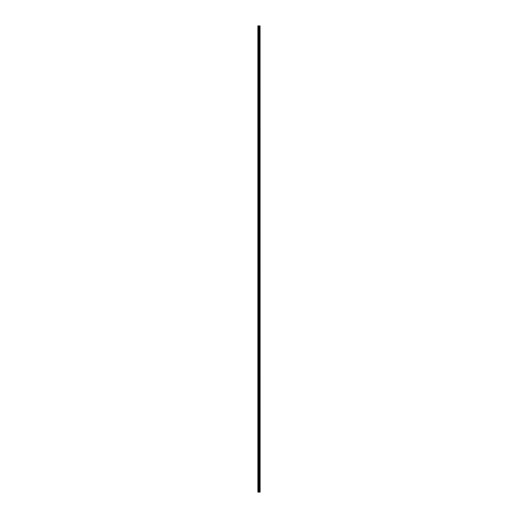 <?xml version="1.0" encoding="UTF-8"?>
<svg xmlns="http://www.w3.org/2000/svg" width="518" height="518" viewBox="0 0 518 518"><rect width="100%" height="100%" fill="white"/><g stroke="black" fill="none" stroke-linecap="round" stroke-linejoin="round"><path stroke-width="0.39" stroke-dasharray="2.59 1.94" d="M257.886 30.348L257.886 30.73L257.886 30.348M259.032 30.348L259.032 29.74L259.032 30.348M260.107 30.348L260.107 29.74L260.114 30.348M257.886 37.969L257.886 37.587L257.886 37.969M259.032 37.969L259.032 38.572L259.032 37.969M260.107 37.969L260.107 38.572L260.114 37.969M257.886 45.59L257.886 45.972L257.886 45.59M259.032 45.59L259.032 46.193L259.032 45.59M260.107 45.59L260.107 46.193L260.114 45.59M257.886 53.212L257.886 52.83L257.886 53.212M259.032 53.212L259.032 52.609L259.032 53.212M260.107 53.212L260.107 52.609L260.114 53.212M257.886 60.833L257.886 61.215L257.886 60.833M259.032 60.833L259.032 60.23L259.032 60.833M260.107 60.833L260.107 60.23L260.114 60.833M257.886 68.454L257.886 68.836L257.886 68.454M259.032 68.454L259.032 69.056L259.032 68.454M260.107 68.454L260.107 69.056L260.114 68.454M257.886 76.075L257.886 76.457L257.886 76.075M259.032 76.075L259.032 76.683L259.032 76.075M260.107 76.075L260.107 76.683L260.114 76.075M257.886 83.696L257.886 84.078L257.886 83.696M259.032 83.696L259.032 84.304L259.032 83.696M260.107 83.696L260.107 84.304L260.114 83.696M257.886 91.323L257.886 90.941L257.886 91.323M259.032 91.323L259.032 90.715L259.032 91.323M260.107 91.323L260.107 90.715L260.114 91.323M257.886 98.944L257.886 99.326L257.886 98.944M259.032 98.944L259.032 98.336L259.032 98.944M260.107 98.944L260.107 98.336L260.114 98.944M257.886 106.566L257.886 106.184L257.886 106.566M259.032 106.566L259.032 105.963L259.032 106.566M260.107 106.566L260.107 105.963L260.114 106.566M257.886 114.187L257.886 114.569L257.886 114.187M259.032 114.187L259.032 114.789L259.032 114.187M260.107 114.187L260.107 114.789L260.114 114.187M257.886 121.808L257.886 122.19L257.886 121.808M259.032 121.808L259.032 122.41L259.032 121.808M260.107 121.808L260.107 122.41L260.114 121.808M257.886 129.429L257.886 129.811L257.886 129.429M259.032 129.429L259.032 130.031L259.032 129.429M260.107 129.429L260.107 130.031L260.114 129.429M257.886 137.05L257.886 137.432L257.886 137.05M259.032 137.05L259.032 137.652L259.032 137.05M260.107 137.05L260.107 137.652L260.114 137.05M257.886 144.671L257.886 145.053L257.886 144.671M259.032 144.671L259.032 145.28L259.032 144.671M260.107 144.671L260.107 145.28L260.114 144.671M257.886 152.292L257.886 152.674L257.886 152.292M259.032 152.292L259.032 152.901L259.032 152.292M260.107 152.292L260.107 152.901L260.114 152.292M257.886 159.92L257.886 159.538L257.886 159.92M259.032 159.92L259.032 159.311L259.032 159.92M260.107 159.92L260.107 159.311L260.114 159.92M257.886 167.541L257.886 167.923L257.886 167.541M259.032 167.541L259.032 166.932L259.032 167.541M260.107 167.541L260.107 166.932L260.114 167.541M257.886 175.162L257.886 175.544L257.886 175.162M259.032 175.162L259.032 175.764L259.032 175.162M260.107 175.162L260.107 175.764L260.114 175.162M257.886 182.783L257.886 182.401L257.886 182.783M259.032 182.783L259.032 183.385L259.032 182.783M260.107 182.783L260.107 183.385L260.114 182.783M257.886 190.404L257.886 190.786L257.886 190.404M259.032 190.404L259.032 191.006L259.032 190.404M260.107 190.404L260.107 191.006L260.114 190.404M257.886 198.025L257.886 198.407L257.886 198.025M259.032 198.025L259.032 198.627L259.032 198.025M260.107 198.025L260.107 198.627L260.114 198.025M257.886 205.646L257.886 205.264L257.886 205.646M259.032 205.646L259.032 205.044L259.032 205.646M260.107 205.646L260.107 205.044L260.114 205.646M257.886 213.267L257.886 212.885L257.886 213.267M259.032 213.267L259.032 213.876L259.032 213.267M260.107 213.267L260.107 213.876L260.114 213.267M257.886 220.888L257.886 221.27L257.886 220.888M259.032 220.888L259.032 221.497L259.032 220.888M260.107 220.888L260.107 221.497L260.114 220.888M257.886 228.516L257.886 228.134L257.886 228.516M259.032 228.516L259.032 227.907L259.032 228.516M260.107 228.516L260.107 227.907L260.114 228.516M257.886 236.137L257.886 236.519L257.886 236.137M259.032 236.137L259.032 235.528L259.032 236.137M260.107 236.137L260.107 235.528L260.114 236.137M257.886 243.758L257.886 244.14L257.886 243.758M259.032 243.758L259.032 244.36L259.032 243.758M260.107 243.758L260.107 244.36L260.114 243.758M257.886 251.379L257.886 250.997L257.886 251.379M259.032 251.379L259.032 251.981L259.032 251.379M260.107 251.379L260.107 251.981L260.114 251.379M257.886 259L257.886 259.382L257.886 259M259.032 259L259.032 259.602L259.032 259M260.107 259L260.107 259.602L260.114 259M257.886 266.621L257.886 267.003L257.886 266.621M259.032 266.621L259.032 267.223L259.032 266.621M260.107 266.621L260.107 267.223L260.114 266.621M257.886 274.242L257.886 273.86L257.886 274.242M259.032 274.242L259.032 274.844L259.032 274.242M260.107 274.242L260.107 274.844L260.114 274.242M257.886 281.863L257.886 282.245L257.886 281.863M259.032 281.863L259.032 282.472L259.032 281.863M260.107 281.863L260.107 282.472L260.114 281.863M257.886 289.484L257.886 289.866L257.886 289.484M259.032 289.484L259.032 290.093L259.032 289.484M260.107 289.484L260.107 290.093L260.114 289.484M257.886 297.112L257.886 296.73L257.886 297.112M259.032 297.112L259.032 296.503L259.032 297.112M260.107 297.112L260.107 296.503L260.114 297.112M257.886 304.733L257.886 305.115L257.886 304.733M259.032 304.733L259.032 304.124L259.032 304.733M260.107 304.733L260.107 304.124L260.114 304.733M257.886 312.354L257.886 312.736L257.886 312.354M259.032 312.354L259.032 312.956L259.032 312.354M260.107 312.354L260.107 312.956L260.114 312.354M257.886 319.975L257.886 319.593L257.886 319.975M259.032 319.975L259.032 320.577L259.032 319.975M260.107 319.975L260.107 320.577L260.114 319.975M257.886 327.596L257.886 327.978L257.886 327.596M259.032 327.596L259.032 328.198L259.032 327.596M260.107 327.596L260.107 328.198L260.114 327.596M257.886 335.217L257.886 334.835L257.886 335.217M259.032 335.217L259.032 334.615L259.032 335.217M260.107 335.217L260.107 334.615L260.114 335.217M257.886 342.838L257.886 343.22L257.886 342.838M259.032 342.838L259.032 342.236L259.032 342.838M260.107 342.838L260.107 342.236L260.114 342.838M257.886 350.459L257.886 350.841L257.886 350.459M259.032 350.459L259.032 351.068L259.032 350.459M260.107 350.459L260.107 351.068L260.114 350.459M257.886 358.08L257.886 358.462L257.886 358.08M259.032 358.08L259.032 358.689L259.032 358.08M260.107 358.08L260.107 358.689L260.114 358.08M257.886 365.708L257.886 365.326L257.886 365.708M259.032 365.708L259.032 365.099L259.032 365.708M260.107 365.708L260.107 365.099L260.114 365.708M257.886 373.329L257.886 372.947L257.886 373.329M259.032 373.329L259.032 372.72L259.032 373.329M260.107 373.329L260.107 372.72L260.114 373.329M257.886 380.95L257.886 380.568L257.886 380.95M259.032 380.95L259.032 380.348L259.032 380.95M260.107 380.95L260.107 380.348L260.114 380.95M257.886 388.571L257.886 388.953L257.886 388.571M259.032 388.571L259.032 387.969L259.032 388.571M260.107 388.571L260.107 387.969L260.114 388.571M257.886 396.192L257.886 396.574L257.886 396.192M259.032 396.192L259.032 396.794L259.032 396.192M260.107 396.192L260.107 396.794L260.114 396.192M257.886 403.813L257.886 404.195L257.886 403.813M259.032 403.813L259.032 404.416L259.032 403.813M260.107 403.813L260.107 404.416L260.114 403.813M257.886 411.434L257.886 411.816L257.886 411.434M259.032 411.434L259.032 412.037L259.032 411.434M260.107 411.434L260.107 412.037L260.114 411.434M257.886 419.056L257.886 418.673L257.886 419.056M259.032 419.056L259.032 419.664L259.032 419.056M260.107 419.056L260.107 419.664L260.114 419.056M257.886 426.677L257.886 427.059L257.886 426.677M259.032 426.677L259.032 427.285L259.032 426.677M260.107 426.677L260.107 427.285L260.114 426.677M257.886 434.304L257.886 433.922L257.886 434.304M259.032 434.304L259.032 433.695L259.032 434.304M260.107 434.304L260.107 433.695L260.114 434.304M257.886 441.925L257.886 442.307L257.886 441.925M259.032 441.925L259.032 441.317L259.032 441.925M260.107 441.925L260.107 441.317L260.114 441.925M257.886 449.546L257.886 449.928L257.886 449.546M259.032 449.546L259.032 450.148L259.032 449.546M260.107 449.546L260.107 450.148L260.114 449.546M257.886 457.167L257.886 457.549L257.886 457.167M259.032 457.167L259.032 457.77L259.032 457.167M260.107 457.167L260.107 457.77L260.114 457.167M257.886 464.788L257.886 464.406L257.886 464.788M259.032 464.788L259.032 464.186L259.032 464.788M260.107 464.788L260.107 464.186L260.114 464.788M257.886 472.41L257.886 472.027L257.886 472.41M259.032 472.41L259.032 471.807L259.032 472.41M260.107 472.41L260.107 471.807L260.114 472.41M257.886 480.031L257.886 480.413L257.886 480.031M259.032 480.031L259.032 479.428L259.032 480.031M260.107 480.031L260.107 479.428L260.114 480.031M257.886 487.652L257.886 488.034L257.886 487.652M259.032 487.652L259.032 488.26L259.032 487.652M260.107 487.652L260.107 488.26L260.114 487.652M259.997 487.652L259.997 488.26L259.997 487.652M259.997 480.031L259.997 479.428L259.997 480.031M259.997 472.41L259.997 471.807L259.997 472.41M259.997 464.788L259.997 464.186L259.997 464.788M259.997 457.167L259.997 457.77L259.997 457.167M259.997 449.546L259.997 450.148L259.997 449.546M259.997 441.925L259.997 441.317L259.997 441.925M259.997 434.304L259.997 433.695L259.997 434.304M259.997 426.677L259.997 427.285L259.997 426.677M259.997 419.056L259.997 419.664L259.997 419.056M259.997 411.434L259.997 412.037L259.997 411.434M259.997 403.813L259.997 404.416L259.997 403.813M259.997 396.192L259.997 396.794L259.997 396.192M259.997 388.571L259.997 387.969L259.997 388.571M259.997 380.95L259.997 380.348L259.997 380.95M259.997 373.329L259.997 372.72L259.997 373.329M259.997 365.708L259.997 365.099L259.997 365.708M259.997 358.08L259.997 358.689L259.997 358.08M259.997 350.459L259.997 351.068L259.997 350.459M259.997 342.838L259.997 342.236L259.997 342.838M259.997 335.217L259.997 334.615L259.997 335.217M259.997 327.596L259.997 328.198L259.997 327.596M259.997 319.975L259.997 320.577L259.997 319.975M259.997 312.354L259.997 312.956L259.997 312.354M259.997 304.733L259.997 304.124L259.997 304.733M259.997 297.112L259.997 296.503L259.997 297.112M259.997 289.484L259.997 290.093L259.997 289.484M259.997 281.863L259.997 282.472L259.997 281.863M259.997 274.242L259.997 274.844L259.997 274.242M259.997 266.621L259.997 267.223L259.997 266.621M259.997 259L259.997 259.602L259.997 259M259.997 251.379L259.997 251.981L259.997 251.379M259.997 243.758L259.997 244.36L259.997 243.758M259.997 236.137L259.997 235.528L259.997 236.137M259.997 228.516L259.997 227.907L259.997 228.516M259.997 220.888L259.997 221.497L259.997 220.888M259.997 213.267L259.997 213.876L259.997 213.267M259.997 205.646L259.997 205.044L259.997 205.646M259.997 198.025L259.997 198.627L259.997 198.025M259.997 190.404L259.997 191.006L259.997 190.404M259.997 182.783L259.997 183.385L259.997 182.783M259.997 175.162L259.997 175.764L259.997 175.162M259.997 167.541L259.997 166.932L259.997 167.541M259.997 159.92L259.997 159.311L259.997 159.92M259.997 152.292L259.997 152.901L259.997 152.292M259.997 144.671L259.997 145.28L259.997 144.671M259.997 137.05L259.997 137.652L259.997 137.05M259.997 129.429L259.997 130.031L259.997 129.429M259.997 121.808L259.997 122.41L259.997 121.808M259.997 114.187L259.997 114.789L259.997 114.187M259.997 106.566L259.997 105.963L259.997 106.566M259.997 98.944L259.997 98.336L259.997 98.944M259.997 91.323L259.997 90.715L259.997 91.323M259.997 83.696L259.997 84.304L259.997 83.696M259.997 76.075L259.997 76.683L259.997 76.075M259.997 68.454L259.997 69.056L259.997 68.454M259.997 60.833L259.997 60.23L259.997 60.833M259.997 53.212L259.997 52.609L259.997 53.212M259.997 45.59L259.997 46.193L259.997 45.59M259.997 37.969L259.997 38.572L259.997 37.969M259.997 30.348L259.997 29.74L259.997 30.348M258.016 492.1L257.886 25.9L257.886 492.1L259.272 492.1L259.272 25.9L260.114 25.9L260.114 492.1L260.017 25.9M260.017 492.1L259.272 492.1M258.016 25.9L259.272 25.9M258.78 25.9L259.22 25.9L258.78 25.9M259.803 25.9L259.803 492.1L259.816 25.9M259.518 25.9L259.518 492.1L259.531 25.9M259.317 492.1L259.317 25.9M260.062 492.1L260.062 25.9M258.352 492.1L258.352 25.9M258.443 492.1L258.443 25.9M258.799 492.1L258.799 25.9M258.89 492.1L258.89 25.9M259.091 492.1L259.091 25.9M259.181 492.1L259.181 25.9M259.557 492.1L259.557 25.9M259.602 492.1L259.602 25.9M259.732 492.1L259.732 25.9M259.777 492.1L259.777 25.9M257.886 30.73L259.032 30.73M257.886 38.351L259.032 38.351M257.886 45.972L259.032 45.972M257.886 53.594L259.032 53.594M257.886 61.215L259.032 61.215M257.886 68.836L259.032 68.836M257.886 76.457L259.032 76.457M257.886 84.078L259.032 84.078M257.886 91.699L259.032 91.699M257.886 99.326L259.032 99.326M257.886 106.948L259.032 106.948M257.886 114.569L259.032 114.569M257.886 122.19L259.032 122.19M257.886 129.811L259.032 129.811M257.886 137.432L259.032 137.432M257.886 145.053L259.032 145.053M257.886 152.674L259.032 152.674M257.886 160.295L259.032 160.295M257.886 167.923L259.032 167.923M257.886 175.544L259.032 175.544M257.886 183.165L259.032 183.165M257.886 190.786L259.032 190.786M257.886 198.407L259.032 198.407M257.886 206.028L259.032 206.028M257.886 213.649L259.032 213.649M257.886 221.27L259.032 221.27M257.886 228.891L259.032 228.891M257.886 236.519L259.032 236.519M257.886 244.14L259.032 244.14M257.886 251.761L259.032 251.761M257.886 259.382L259.032 259.382M257.886 267.003L259.032 267.003M257.886 274.624L259.032 274.624M257.886 282.245L259.032 282.245M257.886 289.866L259.032 289.866M257.886 297.487L259.032 297.487M257.886 305.115L259.032 305.115M257.886 312.736L259.032 312.736M257.886 320.357L259.032 320.357M257.886 327.978L259.032 327.978M257.886 335.599L259.032 335.599M257.886 343.22L259.032 343.22M257.886 350.841L259.032 350.841M257.886 358.462L259.032 358.462M257.886 366.084L259.032 366.084M257.886 373.711L259.032 373.711M257.886 381.332L259.032 381.332M257.886 388.953L259.032 388.953M257.886 396.574L259.032 396.574M257.886 404.195L259.032 404.195M257.886 411.816L259.032 411.816M257.886 419.438L259.032 419.438M257.886 427.059L259.032 427.059M257.886 434.68L259.032 434.68M257.886 442.307L259.032 442.307M257.886 449.928L259.032 449.928M257.886 457.549L259.032 457.549M257.886 465.17L259.032 465.17M257.886 472.792L259.032 472.792M257.886 480.413L259.032 480.413M257.886 488.034L259.032 488.034M259.032 488.26L259.997 488.26M259.032 480.633L259.997 480.633M259.032 473.012L259.997 473.012M259.032 465.391L259.997 465.391M259.032 457.77L259.997 457.77M259.032 450.148L259.997 450.148M259.032 442.527L259.997 442.527M259.032 434.906L259.997 434.906M259.032 427.285L259.997 427.285M259.032 419.664L259.997 419.664M259.032 412.037L259.997 412.037M259.032 404.416L259.997 404.416M259.032 396.794L259.997 396.794M259.032 389.173L259.997 389.173M259.032 381.552L259.997 381.552M259.032 373.931L259.997 373.931M259.032 366.31L259.997 366.31M259.032 358.689L259.997 358.689M259.032 351.068L259.997 351.068M259.032 343.44L259.997 343.44M259.032 335.819L259.997 335.819M259.032 328.198L259.997 328.198M259.032 320.577L259.997 320.577M259.032 312.956L259.997 312.956M259.032 305.335L259.997 305.335M259.032 297.714L259.997 297.714M259.032 290.093L259.997 290.093M259.032 282.472L259.997 282.472M259.032 274.844L259.997 274.844M259.032 267.223L259.997 267.223M259.032 259.602L259.997 259.602M259.032 251.981L259.997 251.981M259.032 244.36L259.997 244.36M259.032 236.739L259.997 236.739M259.032 229.118L259.997 229.118M259.032 221.497L259.997 221.497M259.032 213.876L259.997 213.876M259.032 206.248L259.997 206.248M259.032 198.627L259.997 198.627M259.032 191.006L259.997 191.006M259.032 183.385L259.997 183.385M259.032 175.764L259.997 175.764M259.032 168.143L259.997 168.143M259.032 160.522L259.997 160.522M259.032 152.901L259.997 152.901M259.032 145.28L259.997 145.28M259.032 137.652L259.997 137.652M259.032 130.031L259.997 130.031M259.032 122.41L259.997 122.41M259.032 114.789L259.997 114.789M259.032 107.168L259.997 107.168M259.032 99.547L259.997 99.547M259.032 91.926L259.997 91.926M259.032 84.304L259.997 84.304M259.032 76.683L259.997 76.683M259.032 69.056L259.997 69.056M259.032 61.435L259.997 61.435M259.032 53.814L259.997 53.814M259.032 46.193L259.997 46.193M259.032 38.572L259.997 38.572M259.032 30.95L259.997 30.95M259.032 29.74L259.997 29.74M259.032 37.367L259.997 37.367M259.032 44.988L259.997 44.988M259.032 52.609L259.997 52.609M259.032 60.23L259.997 60.23M259.032 67.852L259.997 67.852M259.032 75.473L259.997 75.473M259.032 83.094L259.997 83.094M259.032 90.715L259.997 90.715M259.032 98.336L259.997 98.336M259.032 105.963L259.997 105.963M259.032 113.584L259.997 113.584M259.032 121.206L259.997 121.206M259.032 128.827L259.997 128.827M259.032 136.448L259.997 136.448M259.032 144.069L259.997 144.069M259.032 151.69L259.997 151.69M259.032 159.311L259.997 159.311M259.032 166.932L259.997 166.932M259.032 174.56L259.997 174.56M259.032 182.181L259.997 182.181M259.032 189.802L259.997 189.802M259.032 197.423L259.997 197.423M259.032 205.044L259.997 205.044M259.032 212.665L259.997 212.665M259.032 220.286L259.997 220.286M259.032 227.907L259.997 227.907M259.032 235.528L259.997 235.528M259.032 243.156L259.997 243.156M259.032 250.777L259.997 250.777M259.032 258.398L259.997 258.398M259.032 266.019L259.997 266.019M259.032 273.64L259.997 273.64M259.032 281.261L259.997 281.261M259.032 288.882L259.997 288.882M259.032 296.503L259.997 296.503M259.032 304.124L259.997 304.124M259.032 311.752L259.997 311.752M259.032 319.373L259.997 319.373M259.032 326.994L259.997 326.994M259.032 334.615L259.997 334.615M259.032 342.236L259.997 342.236M259.032 349.857L259.997 349.857M259.032 357.478L259.997 357.478M259.032 365.099L259.997 365.099M259.032 372.72L259.997 372.72M259.032 380.348L259.997 380.348M259.032 387.969L259.997 387.969M259.032 395.59L259.997 395.59M259.032 403.211L259.997 403.211M259.032 410.832L259.997 410.832M259.032 418.453L259.997 418.453M259.032 426.074L259.997 426.074M259.032 433.695L259.997 433.695M259.032 441.317L259.997 441.317M259.032 448.944L259.997 448.944M259.032 456.565L259.997 456.565M259.032 464.186L259.997 464.186M259.032 471.807L259.997 471.807M259.032 479.428L259.997 479.428M259.032 487.05L259.997 487.05M257.886 487.27L259.032 487.27M257.886 479.649L259.032 479.649M257.886 472.027L259.032 472.027M257.886 464.406L259.032 464.406M257.886 456.785L259.032 456.785M257.886 449.164L259.032 449.164M257.886 441.543L259.032 441.543M257.886 433.922L259.032 433.922M257.886 426.301L259.032 426.301M257.886 418.673L259.032 418.673M257.886 411.052L259.032 411.052M257.886 403.431L259.032 403.431M257.886 395.81L259.032 395.81M257.886 388.189L259.032 388.189M257.886 380.568L259.032 380.568M257.886 372.947L259.032 372.947M257.886 365.326L259.032 365.326M257.886 357.705L259.032 357.705M257.886 350.077L259.032 350.077M257.886 342.456L259.032 342.456M257.886 334.835L259.032 334.835M257.886 327.214L259.032 327.214M257.886 319.593L259.032 319.593M257.886 311.972L259.032 311.972M257.886 304.351L259.032 304.351M257.886 296.73L259.032 296.73M257.886 289.109L259.032 289.109M257.886 281.481L259.032 281.481M257.886 273.86L259.032 273.86M257.886 266.239L259.032 266.239M257.886 258.618L259.032 258.618M257.886 250.997L259.032 250.997M257.886 243.376L259.032 243.376M257.886 235.755L259.032 235.755M257.886 228.134L259.032 228.134M257.886 220.513L259.032 220.513M257.886 212.885L259.032 212.885M257.886 205.264L259.032 205.264M257.886 197.643L259.032 197.643M257.886 190.022L259.032 190.022M257.886 182.401L259.032 182.401M257.886 174.78L259.032 174.78M257.886 167.159L259.032 167.159M257.886 159.538L259.032 159.538M257.886 151.916L259.032 151.916M257.886 144.289L259.032 144.289M257.886 136.668L259.032 136.668M257.886 129.047L259.032 129.047M257.886 121.426L259.032 121.426M257.886 113.805L259.032 113.805M257.886 106.184L259.032 106.184M257.886 98.562L259.032 98.562M257.886 90.941L259.032 90.941M257.886 83.32L259.032 83.32M257.886 75.693L259.032 75.693M257.886 68.072L259.032 68.072M257.886 60.451L259.032 60.451M257.886 52.83L259.032 52.83M257.886 45.208L259.032 45.208M257.886 37.587L259.032 37.587M257.886 29.966L259.032 29.966"/><path stroke-width="0.78" d="M260.062 25.9L260.114 492.1L260.062 25.9L257.886 25.9L257.886 492.1L258.016 25.9M258.016 492.1L260.062 492.1M259.531 25.9L259.531 492.1L259.518 25.9M259.816 25.9L259.816 492.1L259.803 25.9M260.017 492.1L260.017 25.9M259.317 492.1L259.317 25.9M259.272 492.1L259.272 25.9M259.777 492.1L259.777 25.9M259.732 492.1L259.732 25.9M259.602 492.1L259.602 25.9M259.557 492.1L259.557 25.9M259.181 492.1L259.181 25.9M259.091 492.1L259.091 25.9M258.89 492.1L258.89 25.9M258.799 492.1L258.799 25.9M258.443 492.1L258.443 25.9M258.352 492.1L258.352 25.9"/></g></svg>
